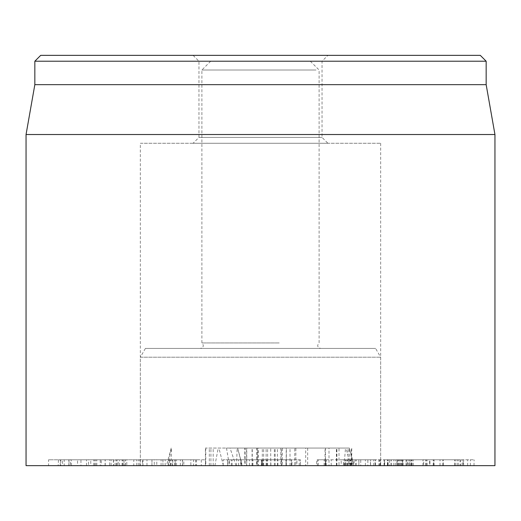 <?xml version="1.0" encoding="UTF-8"?>
<svg xmlns="http://www.w3.org/2000/svg" width="521" height="521" viewBox="0 0 521 521"><rect width="100%" height="100%" fill="white"/><g stroke="black" fill="none" stroke-linecap="round" stroke-linejoin="round"><path stroke-width="0.39" stroke-dasharray="2.6 1.95" d="M355.446 465.644L378.858 465.644L378.858 459.782L354.124 459.782L375.087 459.782L375.087 465.644L355.446 465.644L355.446 459.782M350.346 459.782L354.124 459.782L354.124 465.644L350.346 465.644L350.346 459.782M373.759 465.644L373.759 459.782M389.571 465.644L380.31 465.644L380.31 459.782L402.577 459.782L402.577 465.644L389.571 465.644L389.571 459.782M380.31 465.644L347.794 465.644L402.245 465.644L402.245 459.782L347.794 459.782L380.31 459.782M393.798 465.644L393.798 459.782M384.426 465.644L384.426 459.782M384.081 465.644L384.081 459.782M380.2 465.644L380.2 459.782M349.317 465.644L349.317 459.782M347.794 465.644L347.794 459.782L341.196 459.782L341.196 465.644L347.794 465.644M407.722 465.644L412.065 465.644L406.178 465.644L406.178 459.782L412.065 459.782L397.009 459.782L397.009 465.644L407.722 465.644L407.722 459.782M412.065 465.644L412.157 459.782L412.065 465.644M423.716 465.644L387.989 465.644L387.989 459.782L434.065 459.782L434.065 465.644L423.716 465.644L423.716 459.782M406.178 465.644L473.993 465.644L427.187 465.644L429.786 465.644L429.786 459.782L427.187 459.782L473.993 459.782L406.178 459.782M429.786 465.644L433.772 465.644L433.772 459.782L429.786 459.782M427.187 465.644L427.083 459.782L427.187 465.644M473.993 465.644L474.103 459.782L473.993 465.644M462.088 465.644L462.088 459.782M458.33 465.644L458.213 459.782L458.33 465.644M463.052 465.644L463.638 465.644L463.638 459.782L463.052 459.782L463.052 465.644M440.03 465.644L440.03 459.782M439.998 465.644L439.998 459.782M442.857 465.644L442.857 459.782L443.267 459.782L443.267 465.644L442.857 465.644M425.748 465.644L425.748 459.782M387.943 465.644L387.943 459.782L387.435 459.782L387.435 465.644L387.943 465.644M397.269 465.644L388.125 465.644L388.125 459.782L387.761 459.782L387.761 465.644L397.308 465.644L396.859 465.644L396.859 459.782L397.308 459.782L388.125 459.782L460.382 459.782L460.382 465.644L397.269 465.644L397.269 459.782M455.256 465.644L455.256 459.782M454.657 465.644L460.069 465.644L460.069 459.782L398.956 459.782L429.929 459.782L429.929 465.644L398.956 465.644L454.657 465.644L454.657 459.782M399.177 465.644L399.177 459.782M398.956 465.644L398.956 459.782M422.954 465.644L422.954 459.782M426.243 465.644L426.243 459.782L409.793 459.782L411.662 459.782L411.662 465.644L429.61 465.644L429.61 459.782L426.243 459.782M409.793 465.644L410.209 465.644L410.209 459.782L409.793 459.782L409.793 465.644M402.603 465.644L411.356 465.644L411.356 459.782L384.322 459.782L384.322 465.644L402.603 465.644L402.603 459.782M391.271 465.644L391.271 459.782M387.989 465.644L384.648 465.644L384.648 459.782L387.989 459.782M358.969 465.644L317.341 465.644L317.341 459.782L325.703 459.782L325.482 465.644L325.827 465.644L325.703 459.782L351.857 459.782L351.857 465.644L348.901 465.644L348.901 459.782L344.479 459.782L370.457 459.782L370.457 465.644L367.859 465.644L367.859 459.782L346.172 459.782L375.478 459.782L358.845 459.782L360.76 459.782L360.76 465.644L358.845 465.644L358.969 459.782M324.134 465.644L324.134 459.782M331.213 465.644L331.213 459.782M346.12 465.644L346.12 459.782M344.479 465.644L344.479 459.782L343.639 459.782L343.639 465.644L344.479 465.644M350.972 465.644L350.972 459.782M365.384 465.644L365.384 459.782M346.172 465.644L346.172 459.782L345.403 459.782L345.403 465.644L346.172 465.644M370.581 465.644L370.581 459.782M375.478 465.644L375.478 459.782L379.594 459.782L379.594 465.644L375.478 465.644M326.289 465.644L358.845 465.644L358.845 459.782L316.67 459.782L316.67 465.644L326.289 465.644L326.289 459.782M356.312 465.644L356.312 459.782M240.578 465.644L223.138 465.644L252.867 465.644L229.514 465.644L229.514 459.782L252.867 459.782L223.138 459.782L261.568 459.782L261.568 465.644L240.578 465.644L240.578 459.782M229.514 465.644L227.599 465.644L227.599 459.782L227.566 465.644L267.006 465.644L238.618 465.644L256.469 465.644L256.469 459.782L238.618 459.782L267.039 459.782L267.006 465.644M267.006 459.782L229.514 459.782M252.867 465.644L252.959 459.782L252.867 465.644M241.158 465.644L241.158 459.782M231.278 465.644L231.278 459.782M223.138 465.644L223.222 459.782L223.138 465.644M256.469 465.644L261.438 465.644L261.438 459.782L256.469 459.782M238.618 465.644L238.618 459.782M238.644 465.644L238.644 459.782M232.112 465.644L232.112 459.782M168.485 459.782L115.115 459.782L175.277 459.782L168.485 459.782L168.485 465.644L126.798 465.644L126.798 459.782M126.798 465.644L168.485 465.644M125.509 465.644L125.509 459.782M125.385 465.644L125.385 459.782M123.757 465.644L123.757 459.782M122.552 465.644L122.552 459.782M116.424 465.644L116.424 459.782M115.115 465.644L115.063 459.782L115.115 465.644M174.809 465.644L174.809 459.782L175.277 459.782L175.277 465.644L174.809 465.644M88.524 459.782L123.894 459.782L88.524 459.782L88.524 465.644L64.226 465.644L64.226 459.782M64.226 465.644L58.15 465.644L58.476 459.782M58.476 465.644L68.974 465.644L68.974 459.782M68.974 465.644L118.137 465.644L118.137 459.782M118.137 465.644L124.213 465.644L123.894 459.782M123.894 465.644L113.389 465.644L113.389 459.782M113.389 465.644L88.524 465.644M113.539 465.644L49.163 465.644L113.539 465.644L113.539 459.782L49.163 459.782L113.539 459.782M60.273 465.644L60.273 459.782M49.163 465.644L48.577 465.644L48.577 459.782L49.163 459.782M68.831 465.644L68.831 459.782M122.096 465.644L122.096 459.782M133.207 465.644L133.786 465.644L133.786 459.782L133.207 459.782M281.542 465.644L286.055 465.644L285.86 459.782L270.848 459.782L291.949 459.782L291.259 459.782L291.259 465.644L291.949 465.644L270.848 465.644L286.055 465.644L286.055 459.782L281.542 459.782L281.542 465.644L262.532 465.644L262.532 459.782L281.542 459.782M270.848 465.644L270.848 459.782M270.881 465.644L270.881 459.782M291.949 465.644L291.46 465.644L291.46 459.782L291.949 459.782L291.949 465.644L291.955 459.782M270.731 465.644L294.756 465.644L291.311 465.644L291.311 459.782L300.441 459.782L300.441 465.644L294.743 465.644L294.756 448.06L295.85 448.06L295.85 465.644L282.349 465.644L282.349 448.06L257.354 448.06L257.354 465.644L270.731 465.644L270.731 448.06L294.756 448.06L282.349 448.06M296.911 465.644L300.402 465.644L300.402 459.782L261.724 459.782L261.724 465.644L296.911 465.644L296.911 459.782M266.804 465.644L266.804 459.782M262.532 465.644L261.776 465.644L261.776 459.782L262.532 459.782M277.921 465.644L277.921 459.782M156.788 465.644L175.16 465.644L175.16 459.782L154.275 459.782L172.816 459.782L172.816 465.644L156.788 465.644L156.788 459.782M151.969 459.782L154.275 459.782L154.275 465.644L151.969 465.644L151.969 459.782M170.276 465.644L170.276 459.782M170.341 465.644L170.341 459.782M175.18 459.782L193.604 459.782L175.18 459.782L175.18 465.644L172.269 465.644L172.269 459.782L169.475 459.782L169.475 465.644L190.842 465.644L190.842 459.782M190.842 465.644L196.43 465.644L196.43 459.782L193.604 459.782L193.604 465.644L175.18 465.644M182.558 465.644L182.558 459.782L183.828 459.782L183.828 465.644L182.435 465.644L201.269 465.644L201.269 459.782L182.558 459.782M162.845 465.644L182.435 465.644L182.435 459.782L146.981 459.782L162.969 459.782L161.074 459.782L161.074 465.644L162.969 465.644L162.845 459.782M180.357 465.644L180.357 459.782M151.95 465.644L151.95 459.782M146.981 465.644L146.981 459.782L142.969 459.782L142.969 465.644L146.981 465.644M195.681 465.644L162.969 465.644L162.969 459.782L205.535 459.782L205.535 465.644L195.681 465.644L195.681 459.782M165.164 465.644L165.164 459.782M90.778 459.782L70.322 459.782L70.322 465.644L71.299 465.644L71.299 459.782L101.25 459.782L101.25 465.644L100.247 465.644L100.247 459.782L90.778 459.782L90.778 465.644L71.299 465.644L80.95 465.644L80.95 459.782M80.95 465.644L90.778 465.644M77.564 465.644L142.559 465.644L77.564 465.644L77.564 459.782L142.897 459.782L142.897 465.644L142.559 465.644L142.559 459.782L105.105 459.782L111.077 459.782L111.077 465.644L109.657 465.644L109.657 459.782L60.801 459.782L60.801 465.644L62.54 465.644L62.54 459.782L77.564 459.782M105.229 465.644L105.229 459.782M105.105 465.644L105.105 459.782M94.685 465.644L94.685 459.782M138.306 465.644L138.306 459.782M494.95 465.644L26.05 465.644M145.418 348.419L375.582 348.419L145.418 348.419L140.344 357.211L380.656 357.211L140.344 357.211L140.344 465.644L380.656 465.644L140.344 465.644L380.656 465.644L140.344 465.644L140.344 143.275L380.656 143.275L140.344 143.275M193.096 55.356L198.957 61.218L322.043 61.218L198.957 61.218L198.957 137.414L322.043 137.414L198.957 137.414L193.096 143.275L327.904 143.275L322.043 137.414L322.043 61.218L327.904 55.356L193.096 55.356L327.904 55.356M40.703 55.356L480.297 55.356M327.904 143.275L193.096 143.275M486.158 61.218L34.842 61.218M486.158 84.662L34.842 84.662M26.05 134.522L494.95 134.522M282.349 465.644L258.481 465.644L258.481 448.06L270.731 448.06M286.224 465.644L205.775 465.644L286.224 465.644L286.224 448.06L305.697 448.06L205.775 448.06L286.224 448.06M262.297 465.644L262.297 448.06M205.417 448.06L205.775 448.06L205.775 465.644L205.417 465.644L205.417 448.06M209.318 465.644L209.318 448.06M213.18 465.644L213.18 448.06M252.079 465.644L252.079 448.06M252.262 465.644L252.262 448.06M245.117 448.06L246.759 448.06L246.759 465.644L245.117 465.644L245.117 448.06M266.12 465.644L266.12 448.06M307.664 448.06L305.697 448.06L305.697 465.644L307.664 465.644L307.664 448.06M339.002 448.06L246.596 448.06L280.858 448.06L256.645 448.06L256.645 465.644L257.667 465.644L257.667 448.06L339.002 448.06L339.002 465.644L351.33 465.644L328.998 465.644L328.998 448.06M328.998 465.644L339.002 465.644M267.631 465.644L267.631 448.06M274.378 465.644L274.378 448.06M281.307 448.06L280.858 448.06L280.858 465.644L281.307 465.644L281.307 448.06M275.16 465.644L275.16 448.06M246.596 465.644L246.596 448.06L244.824 448.06L244.824 465.644L246.596 465.644M290.008 465.644L290.008 448.06M336.612 465.644L336.612 448.06M336.892 465.644L336.892 448.06M325.039 448.06L325.462 448.06L325.462 465.644L325.039 465.644L325.039 448.06M351.33 465.644L351.33 448.06L351.734 448.06L351.734 465.644L351.33 465.644M229.455 465.644L354.059 465.644L229.455 465.644L226.492 448.06L349.35 448.06L226.492 448.06M236 465.644L230.028 448.06M307.716 61.218L210.679 61.218L307.716 61.218M316.052 70.009L201.887 70.009L316.052 70.009M279.197 342.948L201.887 342.948L279.197 342.948M279.666 348.419L200.422 348.419L279.666 348.419M401.378 465.644L401.378 459.782M395.348 465.644L395.348 459.782M408.386 465.644L408.386 459.782M397.282 465.644L397.282 459.782L397.308 465.644M403.13 465.644L403.13 459.782M413.296 465.644L413.296 459.782M433.205 465.644L433.205 459.782M470.385 465.644L470.385 459.782M467.669 465.644L467.669 459.782M411.408 465.644L411.408 459.782M398.344 465.644L398.344 459.782M391.024 465.644L391.024 459.782M457.086 465.644L457.086 459.782M406.035 465.644L406.035 459.782M406.927 465.644L406.927 459.782M401.04 465.644L401.04 459.782M400.148 465.644L400.148 459.782M318.305 465.644L318.305 459.782M325.703 465.644L325.703 459.782M345.56 465.644L345.56 459.782M350.483 465.644L350.483 459.782M352.352 465.644L352.352 459.782M347.175 465.644L347.175 459.782M347.859 465.644L347.859 459.782M249.422 465.644L249.422 459.782M227.749 465.644L227.749 459.782M262.558 465.644L262.558 459.782M263.379 465.644L263.379 459.782M117.049 465.644L117.049 459.782M119.556 465.644L119.556 459.782M93.76 465.644L93.76 459.782M86.525 465.644L86.525 459.782M95.76 465.644L95.76 459.782M299.223 465.644L299.223 459.782M136.736 465.644L136.736 459.782M139.823 465.644L139.823 459.782M96.802 465.644L96.802 459.782M210.927 465.644L210.927 448.06M348.074 465.644L348.074 448.06M286.361 465.644L286.361 448.06M277.387 465.644L277.387 448.06M263.665 465.644L263.665 448.06M336.41 465.644L336.41 448.06M223.379 465.644L218.911 448.06M344.023 465.644L345.527 448.06M350.522 465.644L346.055 448.06M353.792 465.644L349.33 448.06M350.568 465.644L349.063 448.06M242.076 465.644L237.609 448.06M236.527 465.644L237.159 448.06M170.934 465.644L171.565 448.06M168.003 465.644L171.324 448.06M214.893 465.644L218.221 448.06M463.657 465.644L463.657 459.782M409.727 465.644L409.727 459.782M397.367 465.644L397.367 459.782M223.118 465.644L223.118 459.782M176.541 465.644L176.541 459.782M286.075 465.644L286.075 459.782M380.656 143.275L380.656 465.644L380.656 357.211L375.582 348.419M349.35 448.06L354.059 465.644M237.628 448.06L242.343 465.644M171.201 448.06L166.492 465.644M210.679 61.218L201.887 70.009L201.887 342.948C204.134 345.508 203.646 347.331 200.422 348.419M310.321 61.218L319.113 70.009L319.113 342.948C316.866 345.508 317.354 347.331 320.578 348.419"/><path stroke-width="0.78" d="M26.05 134.522L26.05 465.644L494.95 465.644L494.95 134.522L26.05 134.522L34.842 84.662L486.158 84.662L486.158 61.218L480.297 55.356L40.703 55.356L34.842 61.218L486.158 61.218M34.842 84.662L34.842 61.218M486.158 84.662L494.95 134.522"/></g></svg>
